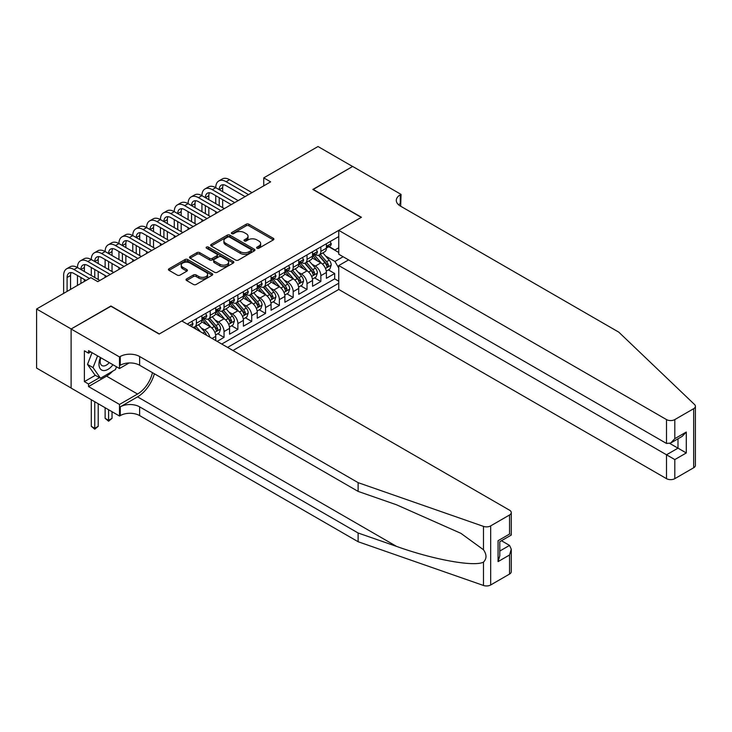 <?xml version="1.0" encoding="UTF-8"?>
<svg xmlns="http://www.w3.org/2000/svg" width="732" height="732" viewBox="0 0 732 732"><rect width="100%" height="100%" fill="white"/><g stroke="black" fill="none" stroke-linecap="round" stroke-linejoin="round"><path stroke-width="1.1" d="M257.005 248.221A1.345 0.778 0 0 0 258.899 248.221L273.329 239.895A1.922 1.107 0 0 0 273.887 239.117A1.922 1.107 0 0 0 273.329 238.33L248.889 224.221A1.922 1.107 0 0 0 246.181 224.221L231.751 232.547A1.345 0.778 0 0 0 231.358 233.096A1.345 0.778 0 0 0 231.751 233.645A1.345 0.778 0 0 0 233.654 233.645L235.521 232.575A6.14 3.55 0 0 1 244.213 232.575L246.245 233.746A6.14 3.55 0 0 1 248.047 236.253A6.14 3.55 0 0 1 246.245 238.76L244.378 239.84A1.345 0.778 0 0 0 243.985 240.389A1.345 0.778 0 0 0 244.378 240.938A1.345 0.778 0 0 0 246.281 240.938L248.148 239.858A6.14 3.55 0 0 1 256.831 239.858L258.872 241.038A6.14 3.55 0 0 1 260.665 243.546A6.14 3.55 0 0 1 258.872 246.053L257.005 247.132A1.345 0.778 0 0 0 256.612 247.681A1.345 0.778 0 0 0 257.005 248.221L257.005 247.132M186.587 278.929A1.922 1.107 0 0 0 186.029 279.706A1.922 1.107 0 0 0 186.587 280.493L193.44 284.455A1.922 1.107 0 0 0 196.158 284.455L212.17 275.205A1.922 1.107 0 0 0 212.738 274.418A1.922 1.107 0 0 0 212.17 273.64L187.74 259.531A1.922 1.107 0 0 0 185.022 259.531L169.01 268.781A1.922 1.107 0 0 0 168.452 269.559A1.922 1.107 0 0 0 169.01 270.346L177.29 275.122A1.922 1.107 0 0 0 180.008 275.122L186.861 271.169A1.922 1.107 0 0 0 187.419 270.382A1.922 1.107 0 0 0 186.861 269.605L182.753 267.226A5.133 2.965 0 0 1 181.252 265.13A5.133 2.965 0 0 1 184.418 262.395A5.133 2.965 0 0 1 190.018 263.035L206.104 272.322A5.133 2.965 0 0 1 207.604 274.418A5.133 2.965 0 0 1 204.438 277.163A5.133 2.965 0 0 1 198.839 276.513L196.158 274.967A1.922 1.107 0 0 0 193.44 274.967L186.587 278.929L186.587 280.493M110.935 306.25L71.169 328.961L36.6 309.005L36.6 368.086L71.105 388.006M110.935 306.003L159.329 333.948L361.233 217.386L312.829 189.442L352.595 166.484L318.017 146.528L263.74 177.867L263.74 185.846M36.6 309.005L90.878 277.666L97.795 281.655L270.657 181.856L263.74 177.867M235.658 260.08A1.922 1.107 0 0 0 238.376 260.08L254.388 250.829A1.922 1.107 0 0 0 254.956 250.051A1.922 1.107 0 0 0 254.388 249.264L229.958 235.155A1.922 1.107 0 0 0 227.24 235.155L211.228 244.406A1.922 1.107 0 0 0 210.66 245.193A1.922 1.107 0 0 0 211.228 245.97L235.658 260.08M207.083 248.514A1.345 0.778 0 0 1 208.446 248.706L233.261 263.035L217.267 272.267A1.922 1.107 0 0 1 214.549 272.267L190.119 258.158L196.972 254.233L196.972 252.632L190.119 256.593A1.922 1.107 0 0 0 189.551 257.371A1.922 1.107 0 0 0 190.119 258.158L190.119 256.593M196.972 254.233A1.922 1.107 0 0 1 199.69 254.233L199.69 252.632A1.922 1.107 0 0 0 196.972 252.632M199.69 252.632L209.599 258.35A1.922 1.107 0 0 0 212.307 258.35L216.855 255.733A1.922 1.107 0 0 0 217.422 254.946A1.922 1.107 0 0 0 216.855 254.16L206.543 248.203A1.345 0.778 0 0 1 206.15 247.654A1.345 0.778 0 0 1 206.973 246.94A1.345 0.778 0 0 1 208.446 247.105L233.279 261.452A1.922 1.107 0 0 1 233.847 262.23A1.922 1.107 0 0 1 233.279 263.017L233.279 261.452M217.139 341.377L224.047 337.388L217.761 333.755M215.043 319.966L218.52 321.979A7.823 4.52 60 0 1 224.047 331.559L229.583 328.366L229.583 334.195L237.882 329.4L231.587 325.767M228.878 311.988L232.346 313.991A7.823 4.52 60 0 1 237.882 323.571L243.408 320.378L243.408 326.207L251.707 321.421L245.421 317.78M242.704 304L246.181 306.003A7.823 4.52 60 0 1 251.707 315.593L257.243 312.39L257.243 318.219L265.542 313.433L259.247 309.801M256.539 296.021L260.006 298.025A7.823 4.52 60 0 1 265.542 307.605L271.069 304.411L271.069 310.24L279.368 305.445L273.073 301.813M270.364 288.033L273.832 290.037A7.823 4.52 60 0 1 279.368 299.617L284.894 296.423L284.894 302.252L293.193 297.467L286.907 293.834M284.19 280.054L287.667 282.058A7.823 4.52 60 0 1 293.193 291.638L298.729 288.445L298.729 294.273L307.028 289.479L300.733 285.846M298.025 272.066L301.493 274.07A7.823 4.52 60 0 1 307.028 283.65L312.555 280.457L312.555 286.285L320.854 281.5L320.854 275.671A7.823 4.52 -120 0 0 315.318 266.091L311.85 264.078M314.559 277.867L320.854 281.5M215.757 340.581L215.757 336.345A7.823 4.52 -120 0 0 210.221 326.765L201.666 321.824M209.901 337.196A7.823 4.52 60 0 0 204.695 329.958L201.218 327.954M229.583 328.366A7.823 4.52 -120 0 0 224.047 318.786L215.501 313.845M243.408 320.378A7.823 4.52 -120 0 0 237.882 310.798L229.326 305.857M257.243 312.39A7.823 4.52 -120 0 0 251.707 302.81L243.161 297.878M271.069 304.411A7.823 4.52 -120 0 0 265.542 294.831L256.987 289.89M284.894 296.423A7.823 4.52 -120 0 0 279.368 286.843L270.813 281.912M298.729 288.445A7.823 4.52 -120 0 0 293.193 278.865L284.647 273.924M312.555 280.457A7.823 4.52 -120 0 0 307.028 270.877L298.473 265.936M232.968 350.518L338.76 289.442L666.504 478.664L666.504 454.792L677.988 448.167L677.988 438.807M227.579 347.407L338.76 283.211M338.76 236.582L187.2 324.093M204.621 318.42L204.695 318.466A7.823 4.52 60 0 0 208.602 318.85L214.137 315.657A7.823 4.52 -120 0 0 215.757 312.079L215.757 307.605M218.447 310.432L218.52 310.478A7.823 4.52 60 0 0 222.427 310.862L227.963 307.669A7.823 4.52 -120 0 0 229.583 304.091L229.583 299.617M232.273 302.453L232.346 302.49A7.823 4.52 60 0 0 236.262 302.883L241.789 299.69A7.823 4.52 -120 0 0 243.408 296.103L243.408 291.638M246.108 294.465L246.181 294.511A7.823 4.52 60 0 0 250.088 294.895L255.624 291.702A7.823 4.52 -120 0 0 257.243 288.124L257.243 283.65M259.933 286.487L260.006 286.523A7.823 4.52 60 0 0 263.913 286.917L269.449 283.723A7.823 4.52 -120 0 0 271.069 280.136L271.069 275.671M273.759 278.499L273.832 278.544A7.823 4.52 60 0 0 277.748 278.929L283.275 275.735A7.823 4.52 -120 0 0 284.894 272.158L284.894 267.683M287.594 270.52L287.667 270.556A7.823 4.52 60 0 0 291.574 270.95L297.11 267.747A7.823 4.52 -120 0 0 298.729 264.17L298.729 259.695M301.419 262.532L301.493 262.578A7.823 4.52 60 0 0 305.409 262.962L310.935 259.769A7.823 4.52 -120 0 0 312.555 256.191L312.555 251.717M221.769 344.049L334.68 278.865L334.68 273.512L326.39 278.306L326.39 272.478A7.823 4.52 -120 0 0 320.854 262.898L312.299 257.957M315.254 254.544L315.318 254.59A7.823 4.52 -120 0 0 319.234 254.974A7.823 4.52 -120 0 0 320.854 251.396L320.854 246.922M319.234 254.974L324.761 251.781A7.823 4.52 -120 0 0 326.39 248.203L326.39 243.729M188.097 324.605L188.097 323.571M196.396 318.786L196.396 323.251A7.823 4.52 60 0 1 194.776 326.838A7.823 4.52 60 0 1 192.36 327.076M194.776 326.838L200.303 323.645A7.823 4.52 -120 0 0 201.922 320.058L201.922 315.584M210.221 310.798L210.221 315.272A7.823 4.52 60 0 1 208.602 318.85M224.047 302.81L224.047 307.284A7.823 4.52 60 0 1 222.427 310.862M237.882 294.831L237.882 299.297A7.823 4.52 60 0 1 236.262 302.883M251.707 286.843L251.707 291.318A7.823 4.52 60 0 1 250.088 294.895M265.542 278.865L265.542 283.33A7.823 4.52 60 0 1 263.913 286.917M279.368 270.877L279.368 275.351A7.823 4.52 60 0 1 277.748 278.929M293.193 262.889L293.193 267.363A7.823 4.52 60 0 1 291.574 270.95M307.028 254.91L307.028 259.384A7.823 4.52 60 0 1 305.409 262.962M307.028 283.65L307.028 289.479M293.193 291.638L293.193 297.467M279.368 299.617L279.368 305.445M265.542 307.605L265.542 313.433M251.707 315.593L251.707 321.421M237.882 323.571L237.882 329.4M224.047 331.559L224.047 337.388M338.76 268.04L334.963 261.452L325.676 256.099M334.963 261.452L343.116 256.749M328.805 246.721L338.76 252.476M329.08 246.565L334.963 249.96L338.76 247.764M328.394 269.879L334.68 273.512M334.68 278.865L338.76 281.216M257.536 248.413L258.872 247.645A6.14 3.55 0 0 0 260.665 245.138L260.665 243.546M248.047 236.253L248.047 237.854A6.14 3.55 0 0 1 246.245 240.361L244.918 241.13M273.329 238.33L273.329 239.895L248.889 225.822A1.922 1.107 0 0 0 246.181 225.822L232.291 233.837M254.388 249.264L254.388 250.829L229.958 236.756A1.922 1.107 0 0 0 227.24 236.756L211.246 245.989M250.994 250.6A1.345 0.778 0 0 0 251.387 250.051A1.345 0.778 0 0 0 250.994 249.502L229.546 237.113A1.345 0.778 0 0 0 227.652 237.113L225.685 238.257A6.14 3.55 0 0 0 223.882 240.764A6.14 3.55 0 0 0 225.685 243.271L240.343 251.735A6.14 3.55 0 0 0 249.026 251.735L250.994 250.6L250.994 252.192A1.345 0.778 0 0 0 251.387 251.643L251.387 250.051M223.882 240.764L223.882 242.356A6.14 3.55 0 0 0 225.685 244.863L225.685 243.271M250.994 252.192L249.026 253.327A6.14 3.55 0 0 1 240.343 253.327L225.685 244.863M199.69 254.233L209.599 259.952A1.922 1.107 0 0 0 212.307 259.952L216.855 257.325A1.922 1.107 0 0 0 217.422 256.539L217.422 254.946M219.875 264.289A5.133 2.965 0 0 0 225.474 264.938A5.133 2.965 0 0 0 228.64 262.193A5.133 2.965 0 0 0 227.14 260.098L221.476 256.822A1.922 1.107 0 0 0 218.758 256.822L214.211 259.448A1.922 1.107 0 0 0 213.653 260.235A1.922 1.107 0 0 0 214.211 261.022L219.875 264.289L219.875 265.89A5.133 2.965 0 0 0 225.474 266.53A5.133 2.965 0 0 0 228.64 263.795L228.64 262.193M213.653 260.235L213.653 261.836A1.922 1.107 0 0 0 214.211 262.614L214.211 261.022M219.875 265.89L214.211 262.614M207.604 274.418L207.604 276.019A5.133 2.965 0 0 1 204.438 278.755A5.133 2.965 0 0 1 198.839 278.114L196.158 276.568A1.922 1.107 0 0 0 193.44 276.568L186.614 280.512M181.252 265.13L181.252 266.732A5.133 2.965 0 0 0 182.753 268.827L182.753 267.226M186.861 269.605L186.861 271.169L182.753 268.827M212.152 275.223L187.74 261.123A1.922 1.107 0 0 0 185.022 261.123L169.037 270.364M326.271 271.105L329.839 269.037L331.221 265.048A5.179 2.992 -120 0 0 329.208 260.18L322.885 252.869M321.623 263.401L314.403 255.038M317.514 260.967L313.323 256.108A12.417 7.174 -120 0 0 312.939 255.678M318.53 255.258L324.917 262.66A5.179 2.992 60 0 1 326.765 266.228C327.543 267.272 328.101 266.951 328.43 265.268A5.179 2.992 -120 0 0 326.582 261.699L320.259 254.388M318.905 255.139L325.767 263.09A2.644 1.528 60 0 1 326.435 264.124L328.43 265.268M326.765 266.228L327.14 266.841M330.05 241.615L331.221 243.655A5.179 2.992 60 0 1 330.15 245.943L327.524 247.462A5.179 2.992 -120 0 0 328.43 246.263L328.32 245.806M63.638 293.395L63.638 275.507A14.667 8.473 60 0 1 66.676 268.79L70.135 266.796A14.667 8.473 60 0 1 77.464 267.528A14.667 8.473 60 0 1 80.502 260.812L83.96 258.817A14.667 8.473 60 0 1 91.29 259.54A14.667 8.473 60 0 1 94.327 252.824L97.786 250.829A14.667 8.473 60 0 1 105.124 251.552A14.667 8.473 60 0 1 108.162 244.845L111.621 242.841A14.667 8.473 60 0 1 118.95 243.573A14.667 8.473 60 0 1 121.988 236.857L125.447 234.862A14.667 8.473 60 0 1 132.776 235.585A14.667 8.473 60 0 1 135.823 228.869L139.272 226.874A14.667 8.473 60 0 1 146.61 227.606A14.667 8.473 60 0 1 149.648 220.89L153.107 218.895A14.667 8.473 60 0 1 160.436 219.618A14.667 8.473 60 0 1 163.474 212.902L166.933 210.907A14.667 8.473 60 0 1 174.271 211.64A14.667 8.473 60 0 1 177.309 204.923L180.758 202.929A14.667 8.473 60 0 1 188.097 203.652A14.667 8.473 60 0 1 191.134 196.935L194.593 194.941A14.667 8.473 60 0 1 201.922 195.664A14.667 8.473 60 0 1 204.96 188.957L208.419 186.953A14.667 8.473 60 0 1 215.757 187.685A14.667 8.473 60 0 1 218.795 180.969L222.244 178.974A14.667 8.473 60 0 1 229.583 179.697L251.982 192.635M218.795 180.969A14.667 8.473 60 0 1 226.124 181.692L248.532 194.63M326.554 247.7L326.582 247.7A5.179 2.992 -120 0 0 327.524 247.462M327.762 245.879L328.43 246.263C328.101 245.485 327.552 245.806 326.765 247.224A5.179 2.992 60 0 1 326.39 247.965M245.074 196.624L226.124 185.69A9.781 5.646 -120 0 0 221.238 185.205A9.781 5.646 -120 0 0 219.207 189.68M223.278 184.748A9.781 5.646 -120 0 0 222.665 187.685L222.665 191.674M219.207 197.667L219.207 205.646M222.665 199.662L222.665 207.641M215.757 213.552L215.757 211.64M215.757 203.652L215.757 195.664M100.476 357.536A12.709 7.338 120 0 0 103.459 370.566A12.709 7.338 120 0 0 112.948 364.737M100.906 357.783A8.702 5.023 120 0 0 101.968 365.57A8.702 5.023 120 0 0 103.239 365.963A8.702 5.023 120 0 0 109.242 362.596M116.516 366.796L115.418 369.605L100.494 378.224L94.959 375.031L87.492 364.408L92.049 352.668M100.494 378.224L93.028 367.601L97.585 355.862M87.492 364.408L93.028 367.601M348.578 259.897L338.76 265.57L674.803 459.577L674.803 478.664L693.68 467.766L693.68 408.685A5.865 3.386 0 0 0 695.4 406.287A5.865 3.386 0 0 0 694.558 404.531L618.796 332.154L400.303 206.003A13.688 7.906 180 0 1 396.296 200.422A13.688 7.906 180 0 1 400.303 194.831L401.063 194.392L352.659 166.448L313.04 189.561M338.76 265.57L338.76 289.442M313.04 189.323L361.443 217.267L338.76 230.36L666.504 419.582A5.865 3.386 0 0 0 674.803 419.582L693.68 408.685M401.063 194.392L400.651 206.204M338.76 230.36L338.76 254.233L666.504 443.455L666.504 419.582M695.4 406.287L695.4 465.369A5.865 3.386 180 0 1 693.68 467.766M674.803 478.664A5.865 3.386 180 0 1 666.504 478.664M398.574 204.786A13.688 7.906 180 0 1 400.303 203.569L400.303 194.831M669.826 443.455L686.287 452.952L674.803 459.577M674.803 419.582L674.803 438.66L670.658 443.043L666.504 443.455M674.803 438.66L686.287 432.036L682.133 436.418L670.658 443.043M509.545 574.071L509.545 554.993L511.265 549.21L511.265 571.674A5.865 3.386 180 0 1 509.545 574.071L490.669 584.969A5.865 3.386 180 0 1 483.486 585.472L358.122 541.735L358.122 532.997L139.629 406.846A13.688 7.906 -0 0 0 120.268 406.846L137.552 396.863A25.474 14.704 120 0 0 154.379 373.768M358.122 532.997L396.561 546.401C433.307 559.651 474.354 567.062 483.486 562.112C486.817 558.699 486.817 554.582 483.486 549.759L460.931 533.354L396.561 504.806L358.122 491.401L139.629 365.25A13.688 7.906 -0 0 0 120.268 365.25L120.268 356.502L119.508 356.942L71.105 328.997L110.724 306.122L159.128 334.067L181.801 320.973L509.545 510.195A5.865 3.386 -0 0 1 511.265 512.592A5.865 3.386 -0 0 1 509.545 514.989L490.669 525.887L490.669 584.969M358.122 541.735L139.629 415.593A13.688 7.906 -0 0 0 120.268 415.593L119.508 416.032L71.105 388.088L71.105 328.997M358.122 491.401L358.122 482.653L139.629 356.502A13.688 7.906 -0 0 0 120.268 356.502M483.486 549.759L483.486 526.39L358.122 482.653M112.673 371.188A22.006 12.7 -60 0 1 106.57 376.147L88.526 386.569L88.526 384.007L99.525 377.666M90.741 351.918L88.526 353.19L84.381 350.802L84.381 381.619L88.526 384.007M88.526 353.19L88.526 350.637L119.508 368.525L119.508 356.942M119.508 416.032L119.508 404.448L137.552 394.036A22.006 12.7 120 0 0 152.448 372.652M88.526 386.569L119.508 404.448M501.447 540.728L509.545 545.413L511.265 549.21M129.161 362.944L119.508 368.525M483.486 526.39A5.865 3.386 -0 0 0 490.669 525.887M84.381 381.619L95.38 375.269M509.545 554.993L498.071 561.618L499.791 555.835L499.791 541.689L511.265 535.065L511.265 512.592M498.071 561.618L498.071 540.701C500.313 541.991 500.313 541.991 498.071 540.701L509.545 534.067C511.787 535.367 511.787 535.367 509.545 534.076L509.545 514.989M312.436 279.084L316.014 277.025L317.395 273.036A5.179 2.992 -120 0 0 315.373 268.168L309.06 260.848M307.797 271.38L300.568 263.026M303.679 268.946L299.489 264.096A12.417 7.174 -120 0 0 299.104 263.666M304.704 263.245L311.091 270.639A5.179 2.992 60 0 1 312.939 274.216C313.717 275.25 314.266 274.939 314.595 273.256A5.179 2.992 -120 0 0 312.747 269.687L306.433 262.367M305.079 263.117L311.942 271.069A2.644 1.528 60 0 1 312.61 272.103L314.595 273.256M312.939 274.216L313.314 274.829M298.61 287.072L302.188 285.013L303.57 281.015A5.179 2.992 -120 0 0 301.547 276.147L295.234 268.836M293.962 279.368L286.743 271.005M289.854 276.934L285.663 272.084A12.417 7.174 -120 0 0 285.279 271.645M290.869 271.224L297.265 278.627A5.179 2.992 60 0 1 299.113 282.195C299.891 283.238 300.44 282.918 300.77 281.234A5.179 2.992 -120 0 0 298.921 277.666L292.599 270.355M291.245 271.105L298.116 279.057A2.644 1.528 60 0 1 298.775 280.091L300.77 281.234M299.113 282.195L299.489 282.808M284.785 295.06L288.353 292.992L289.735 289.003A5.179 2.992 -120 0 0 287.722 284.135L281.399 276.815M280.136 287.356L272.917 278.993M276.028 284.913L271.837 280.063A12.417 7.174 -120 0 0 271.453 279.633M277.044 279.212L283.43 286.605A5.179 2.992 60 0 1 285.279 290.183C286.056 291.226 286.615 290.906 286.944 289.222A5.179 2.992 -120 0 0 285.096 285.654L278.773 278.334M277.419 279.093L284.281 287.045A2.644 1.528 60 0 1 284.949 288.069L286.944 289.222M285.279 290.183L285.654 290.796M270.95 303.039L274.527 300.98L275.909 296.982A5.179 2.992 -120 0 0 273.887 292.123L267.573 284.803M266.311 295.335L259.082 286.971M262.193 292.901L258.003 288.051A12.417 7.174 -120 0 0 257.618 287.612M263.209 287.191L269.605 294.593A5.179 2.992 60 0 1 271.453 298.162C272.231 299.205 272.78 298.885 273.109 297.21A5.179 2.992 -120 0 0 271.261 293.633L264.947 286.322M263.593 287.072L270.456 295.023A2.644 1.528 60 0 1 271.124 296.057L273.109 297.21M271.453 298.162L271.828 298.775M316.224 249.603L317.395 251.634A5.179 2.992 60 0 1 316.325 253.931L313.699 255.45A5.179 2.992 -120 0 0 314.595 254.251L314.486 253.794M204.96 188.957A14.667 8.473 60 0 1 212.298 189.68L215.757 187.685L238.156 200.614M212.298 189.68L234.698 202.618M312.729 255.688L312.747 255.688A5.179 2.992 -120 0 0 313.699 255.45M313.927 253.867L314.595 254.251C314.275 253.473 313.717 253.794 312.939 255.212A5.179 2.992 60 0 1 312.555 255.944M231.239 204.612L212.298 193.669A9.781 5.646 -120 0 0 207.403 193.184A9.781 5.646 -120 0 0 205.381 197.667L208.84 195.664L208.84 199.662M209.453 192.736A9.781 5.646 -120 0 0 208.84 195.664M205.381 205.646L205.381 213.634M208.84 207.641L208.84 215.629M201.922 221.54L201.922 219.618M201.922 211.64L201.922 203.652M302.389 257.582L303.57 259.622A5.179 2.992 60 0 1 302.49 261.91L299.864 263.428A5.179 2.992 -120 0 0 300.77 262.239L300.66 261.772M191.134 196.935A14.667 8.473 60 0 1 198.464 197.667L201.922 195.664L224.331 208.602M198.464 197.667L220.872 210.596M298.903 263.676L298.921 263.676A5.179 2.992 -120 0 0 299.864 263.428M300.102 261.846L300.77 262.239C300.44 261.452 299.891 261.772 299.113 263.191A5.179 2.992 60 0 1 298.729 263.932M217.413 212.591L198.464 201.657A9.781 5.646 -120 0 0 193.577 201.172A9.781 5.646 -120 0 0 191.555 205.646L195.014 203.652L195.014 207.641M195.627 200.724A9.781 5.646 -120 0 0 195.014 203.652M191.555 213.634L191.555 221.613M195.014 215.629L195.014 223.608M188.097 229.519L188.097 227.606M188.097 219.618L188.097 211.64M288.564 265.57L289.735 267.601A5.179 2.992 60 0 1 288.664 269.898L286.038 271.416A5.179 2.992 -120 0 0 286.944 270.218L286.834 269.76M177.309 204.923A14.667 8.473 60 0 1 184.638 205.646L188.097 203.652L210.496 216.59M184.638 205.646L207.037 218.584M285.068 271.654L285.096 271.654A5.179 2.992 -120 0 0 286.038 271.416M286.267 269.834L286.944 270.218C286.615 269.44 286.056 269.76 285.279 271.179A5.179 2.992 60 0 1 284.894 271.92M203.588 220.579L184.638 209.636A9.781 5.646 -120 0 0 179.752 209.151A9.781 5.646 -120 0 0 177.72 213.634L181.179 211.64L181.179 215.629M181.792 208.702A9.781 5.646 -120 0 0 181.179 211.64M177.72 221.613L177.72 229.601M181.179 223.608L181.179 231.596M174.271 237.507L174.271 235.585M174.271 227.606L174.271 219.618M274.738 273.548L275.909 275.589A5.179 2.992 60 0 1 274.839 277.876L272.213 279.395A5.179 2.992 -120 0 0 273.109 278.206L272.999 277.748M163.474 212.902A14.667 8.473 60 0 1 170.812 213.634L174.271 211.64L196.67 224.568M170.812 213.634L193.211 226.563M271.243 279.642L271.261 279.642A5.179 2.992 -120 0 0 272.213 279.395M272.441 277.821L273.109 278.206C272.789 277.419 272.231 277.739 271.453 279.157A5.179 2.992 60 0 1 271.069 279.899M189.753 228.558L170.812 217.624A9.781 5.646 -120 0 0 165.917 217.139A9.781 5.646 -120 0 0 163.895 221.613L167.354 219.618L167.354 223.608M167.967 216.69A9.781 5.646 -120 0 0 167.354 219.618M163.895 229.601L163.895 237.58M167.354 231.596L167.354 239.584M160.436 245.485L160.436 243.573M160.436 235.585L160.436 227.606M257.124 311.027L260.702 308.959L262.083 304.97A5.179 2.992 -120 0 0 260.061 300.102L253.748 292.791M252.476 303.322L245.257 294.959M248.368 300.889L244.177 296.03A12.417 7.174 -120 0 0 243.793 295.6M249.383 295.179L255.779 302.581A5.179 2.992 60 0 1 257.618 306.15C258.405 307.193 258.954 306.873 259.284 305.189A5.179 2.992 -120 0 0 257.435 301.621L251.113 294.301M249.758 295.06L256.63 303.011A2.644 1.528 60 0 1 257.289 304.045L259.284 305.189M257.618 306.15L258.003 306.763M260.903 281.536L262.083 283.568A5.179 2.992 60 0 1 261.004 285.864L258.378 287.383A5.179 2.992 -120 0 0 259.284 286.185L259.174 285.727M149.648 220.89A14.667 8.473 60 0 1 156.977 221.613L160.436 219.618L182.844 232.556M156.977 221.613L179.386 234.551M257.417 287.621L257.435 287.621A5.179 2.992 -120 0 0 258.378 287.383M258.616 285.8L259.284 286.185C258.954 285.407 258.405 285.727 257.618 287.145A5.179 2.992 60 0 1 257.243 287.886M175.927 236.546L156.977 225.612A9.781 5.646 -120 0 0 152.091 225.127A9.781 5.646 -120 0 0 150.069 229.601L153.528 227.606L153.528 231.596M154.132 224.669A9.781 5.646 -120 0 0 153.528 227.606M150.069 237.58L150.069 245.568M153.528 239.584L153.528 247.562M146.61 253.473L146.61 251.552M146.61 243.573L146.61 235.585M243.298 319.006L246.867 316.947L248.249 312.957A5.179 2.992 -120 0 0 246.236 308.09L239.913 300.77M238.65 311.301L231.431 302.938M234.542 308.867L230.351 304.018A12.417 7.174 -120 0 0 229.967 303.588M235.558 303.167L241.944 310.56A5.179 2.992 60 0 1 243.793 314.129C244.57 315.172 245.129 314.852 245.449 313.177A5.179 2.992 -120 0 0 243.61 309.609L237.287 302.289M235.933 303.039L242.795 310.99A2.644 1.528 60 0 1 243.463 312.024L245.449 313.177M243.793 314.129L244.168 314.751M247.077 289.524L248.249 291.556A5.179 2.992 60 0 1 247.178 293.852L244.552 295.362A5.179 2.992 -120 0 0 245.449 294.173L245.348 293.715M135.823 228.869A14.667 8.473 60 0 1 143.152 229.601L146.61 227.606L169.01 240.535M143.152 229.601L165.551 242.53M243.582 295.609L243.61 295.609A5.179 2.992 -120 0 0 244.552 295.362M244.781 293.788L245.449 294.173C245.129 293.395 244.57 293.715 243.793 295.133A5.179 2.992 60 0 1 243.408 295.865M162.101 244.534L143.152 233.59A9.781 5.646 -120 0 0 138.266 233.105A9.781 5.646 -120 0 0 136.234 237.58L139.693 235.585L139.693 239.584M140.306 232.657A9.781 5.646 -120 0 0 139.693 235.585M136.234 245.568L136.234 253.556M139.693 247.562L139.693 255.55M132.776 261.452L132.776 259.54M132.776 251.552L132.776 243.573M229.464 326.994L233.041 324.926L234.423 320.936A5.179 2.992 -120 0 0 232.401 316.068L226.087 308.758M224.815 319.289L217.596 310.926M220.707 316.855L216.516 311.997A12.417 7.174 -120 0 0 216.132 311.567M221.723 311.146L228.119 318.548A5.179 2.992 60 0 1 229.967 322.117C230.745 323.16 231.294 322.839 231.623 321.156A5.179 2.992 -120 0 0 229.775 317.587L223.461 310.277M222.098 311.027L228.97 318.978A2.644 1.528 60 0 1 229.638 320.012L231.623 321.156M229.967 322.117L230.342 322.73M233.252 297.503L234.423 299.544A5.179 2.992 60 0 1 233.352 301.831L230.726 303.35A5.179 2.992 -120 0 0 231.623 302.16L231.513 301.694M121.988 236.857A14.667 8.473 60 0 1 129.326 237.58L132.776 235.585L155.184 248.523M129.326 237.58L151.725 250.518M229.757 303.597L229.775 303.597A5.179 2.992 -120 0 0 230.726 303.35M230.955 301.767L231.623 302.16C231.303 301.374 230.745 301.694 229.967 303.112A5.179 2.992 60 0 1 229.583 303.853M148.267 252.513L129.326 241.578A9.781 5.646 -120 0 0 124.431 241.093A9.781 5.646 -120 0 0 122.409 245.568L125.867 243.573L125.867 247.562M126.48 240.636A9.781 5.646 -120 0 0 125.867 243.573M122.409 253.556L122.409 261.534M125.867 255.55L125.867 263.529M118.95 269.44L118.95 267.528M118.95 259.54L118.95 251.552M215.638 334.972L219.207 332.914L220.597 328.924A5.179 2.992 -120 0 0 218.575 324.056L212.253 316.736M210.99 327.268L203.77 318.914M206.882 324.834L202.691 319.985A12.417 7.174 -120 0 0 202.306 319.555M207.897 319.134L214.284 326.527A5.179 2.992 60 0 1 216.132 330.105C216.919 331.138 217.468 330.827 217.797 329.144A5.179 2.992 -120 0 0 215.949 325.575L209.626 318.255M208.272 319.006L215.144 326.957A2.644 1.528 60 0 1 215.803 327.991L217.797 329.144M216.132 330.105L216.516 330.718M219.417 305.491L220.597 307.522A5.179 2.992 60 0 1 219.518 309.819L216.892 311.338A5.179 2.992 -120 0 0 217.797 310.139L217.688 309.682M108.162 244.845A14.667 8.473 60 0 1 115.491 245.568L118.95 243.573L141.358 256.502M115.491 245.568L137.9 258.506M215.931 311.576L215.949 311.576A5.179 2.992 -120 0 0 216.892 311.338M217.13 309.755L217.797 310.139C217.468 309.362 216.919 309.682 216.132 311.1A5.179 2.992 60 0 1 215.757 311.832M134.441 260.5L115.491 249.557A9.781 5.646 -120 0 0 110.605 249.072A9.781 5.646 -120 0 0 108.583 253.556L112.033 251.552L112.033 255.55M112.646 248.624A9.781 5.646 -120 0 0 112.033 251.552M108.583 261.534L108.583 269.522M112.033 263.529L112.033 271.517M105.124 277.428L105.124 275.507M105.124 267.528L105.124 259.54M206.497 335.229A5.179 2.992 -120 0 0 204.75 332.035L198.427 324.724M200.65 331.861L195.801 326.243M194.447 326.994L196.652 329.546M194.072 327.113L195.691 328.997M205.591 313.47L206.763 315.51A5.179 2.992 60 0 1 205.692 317.798L203.066 319.317A5.179 2.992 -120 0 0 203.963 318.127L203.853 317.661M94.327 252.824A14.667 8.473 60 0 1 101.666 253.556L105.124 251.552L127.524 264.49M101.666 253.556L124.065 266.485M202.096 319.564L202.114 319.564A5.179 2.992 -120 0 0 203.066 319.317M203.295 317.734L203.963 318.127C203.642 317.34 203.084 317.661 202.306 319.079A5.179 2.992 60 0 1 201.922 319.82M120.606 268.479L101.666 257.545A9.781 5.646 -120 0 0 96.78 257.06A9.781 5.646 -120 0 0 94.748 261.534L98.207 259.54L98.207 263.529M98.82 256.612A9.781 5.646 -120 0 0 98.207 259.54M94.748 269.522L94.748 277.501M98.207 271.517L98.207 279.496M91.29 275.507L91.29 267.528M108.583 409.719L108.583 420.342L112.033 418.347L112.033 411.713M112.033 418.347L108.583 421.22L105.124 418.347L105.124 407.724M105.124 418.347L108.583 420.342L108.583 421.22M191.757 321.458L192.937 323.489A5.179 2.992 60 0 1 191.866 325.786L190.997 326.289M80.502 260.812A14.667 8.473 60 0 1 87.84 261.534L91.29 259.54L113.698 272.478M87.84 261.534L110.239 274.473M106.781 276.467L87.84 265.524A9.781 5.646 -120 0 0 82.945 265.048A9.781 5.646 -120 0 0 80.923 269.522L84.381 267.528L84.381 271.517M84.994 264.591A9.781 5.646 -120 0 0 84.381 267.528M80.923 277.501L80.923 283.412M84.381 279.496L84.381 281.417M77.464 285.407L77.464 275.507M94.748 401.74L94.748 428.321L98.207 426.326L98.207 403.735M98.207 426.326L94.748 429.199L91.29 426.326L91.29 399.736M91.29 426.326L94.748 428.321L94.748 429.199M66.676 268.79A14.667 8.473 60 0 1 74.005 269.522L77.464 267.528L99.863 280.457M74.005 269.522L89.496 278.462M86.037 280.457L74.005 273.512A9.781 5.646 -120 0 0 69.119 273.027A9.781 5.646 -120 0 0 67.097 277.501L67.097 291.4M71.16 272.578A9.781 5.646 -120 0 0 70.546 275.507L70.546 289.396M204.695 329.958L210.221 326.765M218.52 321.979L224.047 318.786M232.346 313.991L237.882 310.798M246.181 306.003L251.707 302.81M260.006 298.025L265.542 294.831M273.832 290.037L279.368 286.843M287.667 282.058L293.193 278.865M301.493 274.07L307.028 270.877M315.318 266.091L320.854 262.898M320.854 251.396L326.39 248.203M196.396 323.251L201.922 320.058M210.221 315.272L215.757 312.079M224.047 307.284L229.583 304.091M237.882 299.297L243.408 296.103M251.707 291.318L257.243 288.124M265.542 283.33L271.069 280.136M279.368 275.351L284.894 272.158M293.193 267.363L298.729 264.17M307.028 259.384L312.555 256.191M320.854 275.671L326.39 272.478M212.088 338.459L215.757 336.345M258.872 247.645L258.872 246.053M244.378 240.938L244.378 239.84M246.245 240.361L246.245 238.76M231.751 233.645L231.751 232.547M246.181 225.822L246.181 224.221M248.889 225.822L248.889 224.221M211.228 245.97L211.228 244.406M227.24 236.756L227.24 235.155M229.958 236.756L229.958 235.155M240.343 253.327L240.343 251.735M249.026 253.327L249.026 251.735M209.599 259.952L209.599 258.35M212.307 259.952L212.307 258.35M216.855 257.325L216.855 255.733M208.446 248.706L208.446 247.105M193.44 276.568L193.44 274.967M196.158 276.568L196.158 274.967M198.839 278.114L198.839 276.513M169.01 270.346L169.01 268.781M185.022 261.123L185.022 259.531M187.74 261.123L187.74 259.531M212.17 275.205L212.17 273.64M325.475 268.443L331.193 265.149M326.582 261.699L329.208 260.18M322.446 264.087L324.917 262.66M331.193 243.591L326.39 246.364M229.583 179.697L226.124 181.692M222.665 187.685L219.216 189.68M686.287 432.036L686.287 452.952M396.561 546.401L137.552 396.863M139.629 365.25L139.629 356.502M139.629 406.846L139.629 415.593M483.486 585.472L483.486 562.112M120.268 406.846L120.268 415.593M106.57 376.147L137.552 394.036M499.791 551.04L509.545 545.413M311.649 276.431L317.359 273.137M312.747 269.687L315.373 268.168M308.62 272.066L311.091 270.639M297.823 284.419L303.533 281.115M298.921 277.666L301.547 276.147M294.786 280.054L297.265 278.627M283.989 292.397L289.707 289.103M285.096 285.654L287.722 284.135M280.96 288.033L283.43 286.605M270.163 300.385L275.873 297.082M271.261 293.633L273.887 292.123M267.134 296.021L269.605 294.593M317.359 251.579L312.555 254.352M303.533 259.558L298.729 262.33M289.707 267.546L284.894 270.318M275.873 275.525L271.069 278.306M256.337 308.364L262.047 305.07M257.435 301.621L260.061 300.102M253.299 304.009L255.779 302.581M262.047 283.513L257.243 286.285M242.502 316.352L248.221 313.049M243.61 309.609L246.236 308.09M239.474 311.988L241.944 310.56M248.221 291.492L243.408 294.273M228.677 324.331L234.386 321.037M229.775 317.587L232.401 316.068M225.648 319.976L228.119 318.548M234.386 299.48L229.583 302.252M214.851 332.319L220.561 329.025M215.949 325.575L218.575 324.056M211.813 327.954L214.284 326.527M220.561 307.467L215.757 310.24M202.856 333.133L204.75 332.035M206.726 315.446L201.922 318.219M192.9 323.434L189.478 325.411M70.546 275.507L67.097 277.501"/></g></svg>

